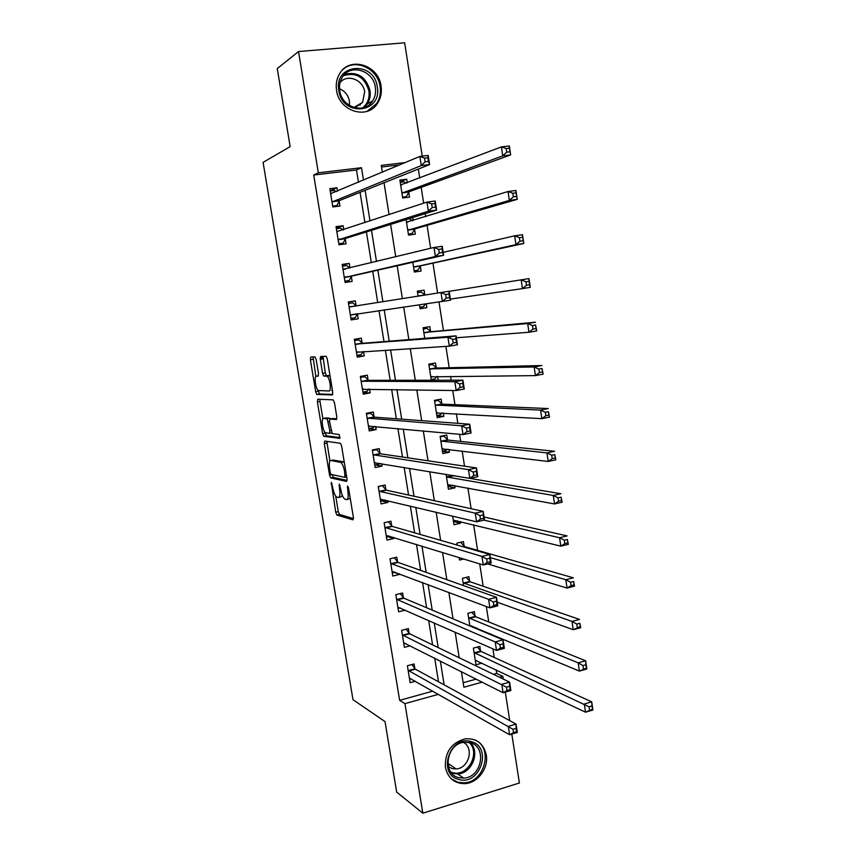 <?xml version="1.0" encoding="UTF-8"?>
<svg xmlns="http://www.w3.org/2000/svg" width="856" height="856" viewBox="0 0 856 856"><rect width="100%" height="100%" fill="white"/><g stroke="black" fill="none" stroke-linecap="round" stroke-linejoin="round"><path stroke-width="1.28" d="M331.293 482.26L335.702 512.188L336.879 515.034L352.907 519.827L353.368 517.356L348.542 488.048L347.579 485.973L347.889 491.547C348.595 496.844 348.114 499.53 346.455 499.604L344.69 499.069C343.021 497.646 341.726 494.575 340.838 489.857L339.286 484.079L339.607 489.557C340.303 494.768 339.853 497.411 338.248 497.497L336.558 496.972C334.942 495.592 333.69 492.575 332.802 487.931L331.293 482.26M381.07 86.103C381.979 92.427 380.834 98.108 377.635 103.159C367.716 120.161 339.104 111.505 336.547 90.308C335.67 84.423 336.601 79.052 339.329 74.194C348.906 55.79 378.694 64.596 381.07 86.103M486.294 755.024C488.744 768.207 477.637 783.144 464.883 783.647C454.397 783.604 447.902 778.168 445.398 767.329C444.778 752.21 451.401 742.698 465.268 738.803C476.578 738.107 483.597 743.511 486.294 755.024M316.174 359.531L314.89 356.834L310.739 357.07L310.375 359.82L315.682 391.748L316.763 394.402L332.31 394.958L332.738 392.176L327.26 358.974L326.157 356.289L320.658 356.503L320.262 359.327L322.573 373.334L323.675 376.009L327.088 376.265C329.977 377.892 331.7 391.449 328.961 390.967L318.346 390.55C315.596 389.031 313.852 375.848 316.453 376.18L318.09 376.159L318.475 373.409L316.174 359.531M511.813 734.084L519.399 783.005L422.832 813.2L396.66 792.089L385.029 721.597L352.982 699.684L263.081 162.373L290.141 146.633L277.258 68.576L298.53 51.542L404.663 42.8L422.233 156.134M422.832 813.2L404.952 703.643L438.454 694.312M358.461 182.307L356.492 169.97L313.713 175.031L399.634 700.336L404.952 703.643M313.713 175.031L318.314 172.805L298.53 51.542M324.692 441.065L324.306 443.622L329.539 475.134L330.694 477.926L346.573 481.425L347.022 478.857L341.619 446.104L340.442 443.269L324.692 441.065M322.637 433.575L317.362 401.86L317.736 399.206L333.112 399.848L334.471 402.695L336.793 416.819L336.365 419.536L329.956 418.991L329.549 421.666L332.214 433.607L339.222 434.527L339.736 438.368L323.75 436.303L322.637 433.575L325.248 433.072L325.152 432.473M399.634 700.336L432.847 691.134M438.486 681.772L434.698 658.136M432.58 644.868L428.663 620.45M426.63 607.739L422.586 582.529M420.649 570.396L416.476 544.384M414.625 532.839L410.334 506.014M408.569 495.046L404.139 467.397M402.481 457.029L397.922 428.556M396.349 418.777L391.652 389.469M390.186 380.299L385.361 350.147M383.98 341.587L379.015 310.578M377.742 302.639L372.724 271.32M371.354 262.771L366.422 231.944M364.934 222.667L360.066 192.333M414.839 668.557L414.101 663.967L407.381 665.754L410.131 682.703L415.46 681.248M409.115 633.194L408.365 628.582L401.625 630.305L404.385 647.35L410.324 645.798M403.358 597.638L402.609 592.994L395.825 594.653L398.607 611.794L405.305 610.114M397.569 561.878L396.81 557.202L390.004 558.797L392.797 576.035L399.591 574.408L399.506 573.841M391.738 525.905L390.978 521.218L384.141 522.738L386.955 540.072L393.781 538.52L393.589 537.322M385.885 489.739L385.114 485.02L378.245 486.476L381.08 503.906L387.939 502.419L387.64 500.589M379.989 453.359L379.219 448.608L372.317 449.999L375.163 467.536L382.054 466.113L381.658 463.642M374.061 416.776L373.291 411.993L366.357 413.309L369.225 430.953L376.148 429.594L375.634 426.481M368.101 379.968L367.331 375.163L360.365 376.415L363.244 394.156L370.199 392.872L369.589 389.106M362.109 342.956L361.328 338.131L354.33 339.297L357.23 357.145L364.217 355.935L363.5 351.506M356.085 305.731L355.294 300.873L348.264 301.975L351.174 319.919L358.193 318.785L357.412 313.927M349.976 267.992L349.227 263.402L342.165 264.429L345.096 282.48L352.148 281.41L351.356 276.531M343.77 229.676L343.128 225.706L336.023 226.658L338.976 244.816L346.059 243.832L345.268 238.92M337.521 191.134L336.986 187.796L329.849 188.673L332.824 206.938L339.939 206.018L339.137 201.085M493.495 674.335L496.737 673.437L496.18 669.841M494.254 657.462L492.917 648.848M490.713 634.671L490.584 633.889M488.733 621.959L486.336 606.519M483.18 586.264L479.702 563.901M477.605 550.365L473.625 524.792M471.132 508.721L467.911 487.995M464.519 466.167L462.154 450.994M460.667 441.418L459.554 434.292M457.853 423.335L456.366 413.769M454.953 404.685L452.749 390.486M451.155 380.214L450.545 376.33M449.207 367.738L445.89 346.391M443.44 330.566L438.989 301.986M437.609 293.062L432.954 263.134M430.643 248.283L427.08 225.363M425.721 216.654L425.261 213.636M423.634 203.193L421.173 187.368M419.729 178.037L418.327 169.081M399.891 164.834L381.53 167.006M463.15 682.735L476.182 679.129M480.526 650.892L479.82 646.387L473.368 648.11L475.979 664.748L481.992 663.111M476.171 628.561L476.974 628.186M475.101 616.181L474.385 611.644L467.9 613.313L469.88 625.918M469.634 581.278L468.928 576.719L462.411 578.314L463.556 585.632M464.145 546.171L463.428 541.591L456.879 543.121L457.19 545.079M463.856 559.011L459.544 560.038L459.148 557.556M452.642 516.115L454.001 524.749L460.56 523.241L460.282 521.518M446.094 474.406L448.426 489.247L455.018 487.813L454.664 485.555M453.156 475.936L446.468 476.792M447.485 439.684L446.757 435.019L440.123 436.357L442.82 453.562L449.443 452.193L449.004 449.389M441.867 403.786L441.129 399.099L434.474 400.362L437.181 417.664L443.836 416.369L443.312 413.02M438.176 380.225L437.587 376.437M436.218 367.684L435.479 362.965L428.781 364.164L431.306 380.235M430.536 331.379L429.798 326.639L423.067 327.762L424.737 338.355M419.461 304.779L420.082 308.759L426.823 307.668L426.224 303.816M424.822 294.871L424.073 290.098L417.321 291.158L418.113 296.176M412.785 262.268L414.325 272.037L421.088 271.02L420.339 266.227M406.086 219.607L408.526 235.111L415.32 234.159L414.572 229.344M413.18 220.474L412.72 217.542M407.285 182.788L406.728 179.225L399.88 180.07L402.695 197.971L409.521 197.094L408.772 192.258M496.737 673.437L502.868 676.379L503.285 679.065M505.308 692.108L509.727 720.624M461.395 671.639L463.866 687.24L482.153 682.146M499.604 677.289L502.868 676.379M405.295 162.554L381.273 165.379L382.365 172.227M384.034 182.767L389.073 214.653M390.625 224.411L395.75 256.811M397.173 265.799L402.374 298.701M403.7 307.036L408.847 339.618M410.27 348.595L415.288 380.267M416.808 389.887L421.676 420.66M423.303 430.91L428.032 460.796M429.755 471.677L434.345 500.674M436.164 512.177L440.615 540.307M442.531 552.43L446.843 579.694M448.854 592.416L453.038 618.845M455.146 632.156L459.201 657.74M363.49 180.177L361.5 167.712L318.314 172.805M444.136 684.853L440.326 660.982M438.186 647.575L434.238 622.911M432.194 610.082L428.118 584.616M426.16 572.354L421.965 546.085M420.093 534.412L415.77 507.308M413.994 496.223L409.532 468.307M407.852 457.821L403.262 429.049M401.678 419.173L396.949 389.555M395.472 380.289L390.593 349.815M389.213 341.18L384.205 309.829M382.921 301.804L377.87 270.154M376.49 261.519L371.504 230.36M370.006 220.976L365.105 190.321M356.492 169.97L361.5 167.712M477.006 628.347L471.592 626.078M460.56 523.241L454.269 521.689M455.018 487.813L448.191 486.54M449.443 452.193L442.466 451.315M443.836 416.369L436.913 415.93M426.823 307.668L420.061 308.588M424.073 290.098L417.332 291.243M406.728 179.225L400.148 181.782M312.996 359.263L311.926 359.445L312.847 359.402M320.219 359.028L322.776 358.899M342.454 461.737L343.299 461.887M399.591 574.408L394.252 572.397M393.781 538.52L388.11 536.755M387.939 502.419L381.797 500.931M382.054 466.113L375.228 464.936M376.148 429.594L368.882 428.877M370.199 392.872L363.008 392.69M322.84 357.573L320.144 358.033M364.217 355.935L357.091 356.31M358.193 318.785L351.142 319.716M355.294 300.873L348.274 302.072M349.227 263.402L342.282 265.167M343.128 225.706L336.248 228.049M336.986 187.796L330.181 190.717M338.987 497.336L340.87 496.929L342.336 495.389M347.236 499.444L350.254 498.449M335.713 496.127L338.291 511.62L339.479 514.467L353.475 518.618M332.149 474.652L333.433 477.445L347.119 480.398M326.832 441.354L329.892 461.042M330.234 472.448L331.037 474.406L344.936 477.348L344.594 471.538C343.705 466.852 342.432 463.802 340.784 462.401L330.876 460.496C329.314 460.721 328.886 463.417 329.592 468.574L330.234 472.448M344.369 462.786L342.946 461.641L340.271 462.176M332.909 460.089L342.946 461.641M322.873 418.734L319.984 401.378L317.362 401.86M319.951 399.292L319.984 401.378M336.847 418.841L332.492 418.509M340.11 437.555L326.532 435.854L323.91 436.367M323.504 418.434C320.829 417.856 322.659 431.21 325.462 432.729L329.453 433.339L329.86 430.707L327.217 418.809L323.504 418.434L325.794 418.006M330.352 418.916L329.699 418.242L327.035 418.745M326.147 417.942L329.699 418.242M325.248 433.072L326.532 435.854M331.668 390.486L332.385 390.069M330.063 376.009L326.5 376.062M323.012 356.374L325.269 372.852L326.371 375.538L329.207 375.581M318.165 390.422L319.588 393.995L332.749 394.391M313.061 356.931L315.853 376.501M475.39 660.993L476.749 660.629M475.273 660.244L585.515 712.203L584.295 704.007L591.699 701.824L481.168 651.502L477.359 647.05M592.031 705.943L591.699 701.824L592.919 710.009L585.515 712.203L592.513 709.228L592.031 705.943L589.067 706.821L589.549 710.106M589.067 706.821L474.074 652.625M592.513 709.228L592.919 710.009M410.72 678.551L409.51 678.883M411.907 664.545L415.428 669.189L516.061 724.08L517.356 732.447L509.598 734.748L409.393 678.113M513.525 732.661L509.598 734.748L508.304 726.37L516.061 724.08L516.125 728.381L513.012 729.301L513.525 732.661L516.639 731.73L516.125 728.381M408.13 670.355L513.012 729.301M408.708 670.997L415.428 669.189L408.719 671.008M517.356 732.447L516.639 731.73M470.768 626.292L471.806 626.025M469.816 625.511L579.405 671.104L578.175 662.854L585.622 660.757L475.743 616.759L471.806 612.308M585.921 664.738L585.622 660.757L586.842 668.996L579.405 671.104L586.413 668.044L585.921 664.738L582.936 665.583L583.428 668.889M582.936 665.583L578.175 662.854L468.617 617.85M586.413 668.044L586.842 668.996M497.229 602.175L573.242 629.727L572.011 621.424L579.491 619.423L470.276 581.823L466.199 577.383M579.78 623.264L580.721 627.716L573.242 629.727L580.272 626.592L579.78 623.264L576.773 624.067L577.276 627.405M576.773 624.067L572.011 621.424L463.128 582.883M580.272 626.592L580.721 627.716M487.695 563.922L567.047 588.083L565.805 579.715L573.327 577.811L464.787 546.684L460.56 542.255M573.584 581.513L574.558 586.157L567.047 588.083L571.07 585.632L574.087 584.862L573.584 581.513L570.577 582.283L571.07 585.632M570.577 582.283L565.805 579.715L490.338 557.63M574.087 584.862L574.558 586.157M405.423 643.316L403.807 643.744M406.065 629.171L409.66 633.782L509.577 682.114L510.882 690.525L503.082 692.739L403.636 642.738M507.009 690.535L503.082 692.739L501.776 684.297L509.577 682.114L509.609 686.266L506.485 687.143L507.009 690.535L510.133 689.647L509.609 686.266M402.374 634.938L506.485 687.143M510.882 690.525L510.133 689.647M400.212 607.867L398.061 608.402M400.191 593.582L403.946 598.216L503.05 639.86L504.355 648.334L496.523 650.442L397.858 607.15M500.439 648.12L496.523 650.442L495.207 641.957L503.05 639.86L503.06 643.862L499.915 644.707L500.439 648.12L503.585 647.264L503.06 643.862M396.585 599.307L495.207 641.957L499.915 644.707M504.355 648.334L503.585 647.264M395.108 572.193L392.283 572.867M394.263 557.802L398.147 562.413L496.48 597.317L497.796 605.845L489.91 607.867L392.037 571.369M493.826 605.417L489.91 607.867L488.583 599.318L496.48 597.317L496.459 601.18L493.302 601.982L493.826 605.417L496.994 604.603L496.459 601.18M390.764 563.483L488.583 599.318L493.302 601.982M497.796 605.845L496.994 604.603M453.541 521.85L457.372 520.801M453.273 520.138L560.808 546.149L559.557 537.739L567.121 535.92L484.068 517.003M567.357 539.483L568.363 544.32L560.808 546.149L564.832 543.592L567.86 542.854L567.357 539.483L564.329 540.211L564.832 543.592M564.329 540.211L559.557 537.739L483.993 520.127M567.86 542.854L568.363 544.32M388.25 521.828L384.141 522.77M390.197 536.273L386.473 537.129M388.314 521.839L392.315 526.419L489.857 554.485L491.184 563.066L483.266 564.992L386.195 535.385M487.171 562.424L483.266 564.992L481.928 556.389L489.857 554.485L489.814 558.198L486.636 558.968L487.171 562.424L490.349 561.654L489.814 558.198M384.9 527.446L481.928 556.389L486.636 558.968M491.184 563.066L490.349 561.654M471.281 741.66C492.981 746.978 480.055 786.268 458.773 779.442C436.71 774.327 450.01 734.405 471.281 741.66M458.656 777.633L463.717 778.115C481.8 777.633 487.46 746.721 470.233 742.687L464.027 742.27C446.383 743.789 441.792 773.952 458.656 777.633M463.374 742.377C474.438 747.78 468.778 768.549 456.109 768.923L452.075 768.549L448.351 766.687M451.037 778.596L457.842 782.245L463.952 782.855C484.87 782.459 493.655 747.673 474.877 739.894M448.105 765.585L449.903 764.697M338.805 90.522C333.647 63.612 374.136 60.177 377.271 86.884C382.482 113.313 342.325 117.507 338.805 90.522M375.345 87.323C373.43 70.171 349.719 63.151 342.036 77.736C339.811 81.641 339.051 85.953 339.757 90.693C341.79 107.653 364.742 114.576 372.66 100.88C375.174 96.867 376.073 92.352 375.345 87.323M339.543 88.778C344.925 91.068 348.21 95.187 349.398 101.126L349.473 105.502M340.057 82.647C347.097 73.498 363.244 79.662 364.667 91.881L362.612 102.356L354.994 107.835M367.106 111.334L376.683 103.523C379.861 98.526 380.995 92.887 380.085 86.617C377.945 68.341 354.748 57.769 342.614 69.892M360.173 105.17L360.29 103.715M448.009 486.572L452.289 485.117M447.699 484.614L554.528 503.949L553.265 495.474L560.873 493.752L453.305 475.615M561.087 497.175L562.125 502.205L554.528 503.949L558.551 501.263L561.59 500.567L561.087 497.175L558.037 497.86L558.551 501.263M558.037 497.86L553.265 495.474L446.639 476.953M561.59 500.567L562.125 502.205M442.434 451.112L446.03 450.363L447.164 449.165M440.198 436.86L443.804 436.143L442.049 435.961M442.092 448.897L548.204 461.459L546.931 452.931L554.581 451.294L448.105 440.091L443.804 436.143M554.774 454.579L555.844 459.811L548.204 461.459L552.216 458.656L555.277 457.992L554.774 454.579L551.713 455.232L552.216 458.656M551.713 455.232L546.931 452.931L440.851 441.022M555.277 457.992L555.844 459.811M436.838 415.438L440.444 414.732L442.006 412.945M434.591 401.111L438.208 400.426L434.773 400.308M436.453 412.977L541.837 418.68L540.564 410.088L548.247 408.558L442.488 404.16L438.208 400.426M548.418 411.693L549.509 417.129L541.837 418.68L545.85 415.749L548.931 415.128L548.418 411.693L545.336 412.303L545.85 415.749M545.336 412.303L540.564 410.088L435.212 405.059M548.931 415.128L549.509 417.129M431.199 379.572L434.827 378.898L436.806 376.447M428.942 365.17L432.58 364.517L428.856 364.624M430.782 376.854L535.428 375.613L534.144 366.967L541.869 365.533L436.838 368.026L432.58 364.517M542.019 368.519L543.143 374.168L535.428 375.613L539.441 372.563L542.533 371.986L542.019 368.519L538.927 369.096L539.441 372.563M538.927 369.096L534.144 366.967L429.53 368.893M542.533 371.986L543.143 374.168M423.271 329.014L426.919 328.394L423.228 328.757M456.366 337.778L528.976 332.256L527.681 323.557L535.449 322.22L431.146 331.689L426.919 328.394M535.578 325.045L536.733 330.908L528.976 332.256L532.978 329.079L536.091 328.533L535.578 325.045L532.464 325.59L532.978 329.079M532.464 325.59L527.681 323.557L423.816 332.513M536.091 328.533L536.733 330.908M381.808 485.716L378.288 486.743M385.082 499.979L380.631 501.177M382.471 485.855L386.463 490.21L483.191 511.353L484.528 519.999L476.567 521.828L380.31 499.187M480.462 519.132L476.567 521.828L475.219 513.161L483.191 511.353L483.126 514.927L479.927 515.654L480.462 519.132L483.661 518.394L483.126 514.927M379.015 491.205L475.219 513.161L479.927 515.654M484.528 519.999L483.661 518.394M375.046 449.454L376.608 449.668L372.403 450.513M379.668 463.31L378.962 464.166L374.757 465.033M376.608 449.668L380.567 453.798L476.482 467.932L477.83 476.642L469.816 478.365L374.393 462.786M473.721 475.54L469.816 478.365L468.467 469.644L476.482 467.932L476.385 471.356L473.175 472.041L473.721 475.54L476.931 474.845L476.385 471.356M373.088 454.761L468.467 469.644L473.175 472.041M477.83 476.642L476.931 474.845M367.631 413.074L370.702 413.277L366.486 414.079M374.211 426.352L373.066 427.861L368.85 428.674M370.702 413.277L374.628 417.172L469.73 424.212L471.078 432.986L463.032 434.613L368.444 426.17M466.927 431.649L463.032 434.613L461.662 425.817L469.73 424.212L469.612 427.476L466.381 428.128L466.927 431.649L470.158 430.996L469.612 427.476M367.138 418.103L461.662 425.817L466.381 428.128M471.078 432.986L470.158 430.996M360.408 376.715L364.774 376.672L360.526 377.432M368.711 389.084L367.149 391.342L362.912 392.112M364.774 376.672L368.669 380.332L462.925 380.192L464.284 389.02L456.195 390.55L362.463 389.352M460.079 387.458L456.195 390.55L454.814 381.701L462.925 380.192L462.775 383.306L459.533 383.905L460.079 387.458L463.331 386.848L462.775 383.306M361.146 381.23L454.814 381.701L459.533 383.905M464.284 389.02L463.331 386.848M354.48 340.228L358.803 339.853L354.534 340.57M363.169 351.527L361.189 354.609L356.931 355.336M358.803 339.853L362.666 343.288L456.077 335.862L457.446 344.754L449.304 346.177L356.438 352.308M453.188 342.956L449.304 346.177L447.923 337.264L456.077 335.862L455.906 338.815L452.631 339.383L453.188 342.956L456.451 342.389L455.906 338.815M355.112 344.144L447.923 337.264L452.631 339.383M457.446 344.754L456.451 342.389M419.847 307.218L423.506 306.63L425.368 303.934M417.557 292.656L421.227 292.078L424.983 294.988L418.07 295.93M525.959 281.785L526.483 285.294L529.607 284.802L529.094 281.282L525.959 281.785L521.176 279.837L528.987 278.607L530.281 287.349L522.481 288.611L521.176 279.837L449.197 291.34M450.395 299.097L522.481 288.611L526.483 285.294M529.607 284.802L530.281 287.349M528.987 278.607L529.094 281.282M349.055 306.844L356.235 305.86L352.8 302.831L348.51 303.495M357.594 313.649L355.197 317.662L350.928 318.357M446.244 298.145L449.539 297.62L448.983 294.025L445.687 294.539L446.244 298.145L442.37 301.494L440.979 292.527L449.175 291.233L450.556 300.178L350.393 315.062M349.205 306.972L440.979 292.527L445.687 294.539M450.556 300.178L449.539 297.62M448.983 294.025L449.175 291.233M414.154 270.945L417.792 270.186L420.842 265.745L523.786 243.5L515.943 244.656L514.627 235.828L443.173 252.37M414.122 270.742L417.792 270.186M519.41 237.679L514.627 235.828L522.481 234.704L523.786 243.5L522.556 237.219L519.41 237.679L519.934 241.221L523.08 240.761M413.566 267.243L515.943 244.656L519.934 241.221M522.481 234.704L522.556 237.219M349.74 268.056L346.755 265.585L342.454 266.216M344.925 281.431L349.173 280.511L344.882 281.153M439.256 253.012L442.563 252.531L442.006 248.914L438.7 249.385L439.256 253.012L435.394 256.511L433.981 247.47L442.231 246.282L443.622 255.291L435.394 256.511L344.305 277.59M342.956 269.33L433.981 247.47L438.7 249.385M442.563 252.531L443.622 255.291L351.784 276.049L349.173 280.511M442.006 248.914L442.231 246.282M408.44 234.555L412.046 233.538L415.064 228.83L517.238 199.362L509.363 200.411L508.036 191.519L406.482 222.143M408.355 234.052L412.046 233.538M407.745 219.093L409.746 218.815L412.506 220.688M512.819 193.274L508.036 191.519L515.933 190.492L517.238 199.362L515.986 192.857L512.819 193.274L513.354 196.837L516.51 196.42M407.766 230.285L509.363 200.411L513.354 196.837M515.933 190.492L515.986 192.857M343.021 229.932L340.677 228.124L336.355 228.713M338.912 244.409L343.117 243.136L338.794 243.735M432.226 207.569L435.544 207.131L434.987 203.482L431.659 203.921L432.226 207.569L428.353 211.197L426.941 202.102L435.233 201.021L436.635 210.095L428.353 211.197L338.174 239.894M336.825 231.591L426.941 202.102L431.659 203.921M435.544 207.131L436.635 210.095L345.685 238.396L343.117 243.136M434.987 203.482L435.233 201.021M402.695 197.95L406.268 196.677L409.254 191.691L510.658 154.904L502.729 155.856L501.391 146.9L400.64 184.928M402.566 197.148L406.268 196.677M400.234 182.339L403.957 181.879L406.129 183.227M506.185 148.559L501.391 146.9L509.331 145.98L510.658 154.904L509.363 148.184L506.185 148.559L506.72 152.143L509.898 151.769M401.935 193.124L502.729 155.856L506.72 152.143M509.331 145.98L509.363 148.184M336.269 191.658L334.568 190.449L330.223 190.984M333.776 206.81L337.018 205.547L332.684 206.103M425.143 161.805L428.482 161.41L427.914 157.739L424.565 158.125L425.143 161.805L421.28 165.572L419.857 156.413L428.193 155.439L429.605 164.577L421.28 165.572L332.01 201.984M330.651 193.627L419.857 156.413L424.565 158.125M428.482 161.41L429.605 164.577L339.554 200.518L337.018 205.547M427.914 157.739L428.193 155.439M332.096 483.758L331.015 483.982M348.424 487.513L347.269 487.76M340.11 485.598L338.997 485.834M340.752 489.322L339.607 489.557M349.077 491.291L347.889 491.547M339.586 514.52L336.986 515.087M338.291 511.62L335.702 512.188M333.433 477.445L330.823 477.98M332.01 474.631L329.539 475.134M326.917 443.108L324.306 443.622M346.712 476.974L345.096 477.316M346.434 475.305L345.257 475.551M345.781 471.292L344.594 471.538M333.498 459.961L330.876 460.496M332.631 418.488L329.956 418.991M331.689 432.901L329.614 433.307M331.015 430.482L329.86 430.707M329.507 421.334L328.351 421.548M318.432 375.827L316.453 376.18M326.585 375.613L323.889 376.094M325.269 372.852L322.573 373.334M322.958 358.867L320.262 359.327M319.588 393.995L316.955 394.477M318.314 391.278L315.682 391.748M313.018 359.37L310.375 359.82M481.179 651.502L474.716 653.246L481.168 651.502M480.698 651.106L474.245 652.839M408.291 670.58L415 668.771M469.206 618.417L475.701 616.737L469.259 618.439M475.273 616.384L468.788 618.053M470.276 581.823L463.759 583.428M469.805 581.47L463.299 583.075M464.787 546.684L463.674 546.952M464.316 546.353L462.839 546.706M402.523 635.141L409.275 633.408M402.962 635.548L409.703 633.804M396.735 599.51L403.518 597.841M397.163 599.885L403.946 598.216M390.914 563.676L397.719 562.071M391.342 564.018L398.147 562.413M385.061 527.628L391.898 526.098M385.478 527.959L392.315 526.419M470.415 742.74C480.409 752.242 471.763 773.589 457.703 773.974L451.668 773.161M450.77 771.994L452.31 772.529C467.472 777.623 481.125 752.841 469.024 742.398M344.69 74.312C357.455 71.316 365.887 76.719 370.006 90.543C370.723 95.508 369.835 99.981 367.342 103.951L364.281 107.46M362.527 107.952C367.684 103.779 369.813 98.087 368.925 90.897C364.613 76.987 356.117 71.915 343.449 75.692M453.701 475.818L447.089 477.241M442.83 448.64L442.21 448.769M448.105 440.091L441.471 441.439M447.645 439.845L441.022 441.182M437.395 412.678L436.571 412.838M442.488 404.16L435.822 405.444M442.028 403.936L435.372 405.209M432.098 376.49L430.9 376.704M436.838 368.026L430.14 369.236M436.378 367.823L429.691 369.032M431.146 331.689L424.426 332.824M430.696 331.518L423.977 332.652M379.165 491.387L386.035 489.91M379.583 491.676L386.463 490.21M373.248 454.921L380.15 453.53M373.655 455.199L380.567 453.798M374.5 462.657L375.056 462.54M367.288 418.263L374.222 416.925M367.695 418.498L374.628 417.172M368.551 426.031L369.278 425.892M361.296 381.38L368.262 380.118M361.703 381.594L368.669 380.332M362.559 389.202L363.629 388.999M355.261 344.283L362.259 343.096M355.668 344.476L362.666 343.288M356.545 352.148L358.525 351.816M350.489 314.89L357.508 313.756M420.457 266.055L413.683 267.061M420.842 265.745L414.058 266.762M343.106 269.447L345.428 269.105M344.722 277.109L351.784 276.049M344.401 277.408L351.452 276.349M414.689 229.162L407.884 230.093M415.064 228.83L408.248 229.761M407.97 222.068L406.643 222.25M338.591 239.37L345.685 238.396M338.27 239.701L345.364 238.728M408.879 192.054L402.042 192.921M409.254 191.691L402.406 192.557M401.699 184.917L400.801 185.024M330.801 193.734L331.593 193.638M332.428 201.417L339.554 200.518M332.107 201.781L339.233 200.882M464.883 783.647L463.759 782.865M339.479 514.467L336.879 515.034M333.294 477.38L330.694 477.926M343.459 461.855L340.784 462.401M329.881 418.306L327.217 418.809M326.371 435.79L323.75 436.303M329.806 375.784L327.088 376.265M326.371 375.538L323.675 376.009M319.395 393.921L316.763 394.402M470.201 581.791L463.685 583.396M464.669 546.642L463.535 546.909M402.919 635.527L409.66 633.782M397.088 599.853L403.872 598.173M391.235 563.976L398.04 562.36M385.339 527.895L392.176 526.354M456.109 768.923L447.816 763.274M463.717 778.115L457.703 773.974L451.583 773.064M364.142 107.514L367.342 103.951L372.66 100.88M362.612 102.356L353.817 107.503M453.509 475.754L446.907 477.167M447.881 440.016L441.257 441.364M442.231 404.086L435.576 405.359M436.549 367.941L429.851 369.15M430.825 331.604L424.105 332.738M379.411 491.612L386.291 490.135M373.462 455.114L380.364 453.712M367.47 418.413L374.404 417.086M361.446 381.509L368.412 380.246M355.379 344.38L362.377 343.192M425.079 295.053L418.327 296.123M349.291 307.047L356.321 305.934M343.16 269.49L344.904 269.233M407.841 222.111L406.675 222.271"/></g></svg>
